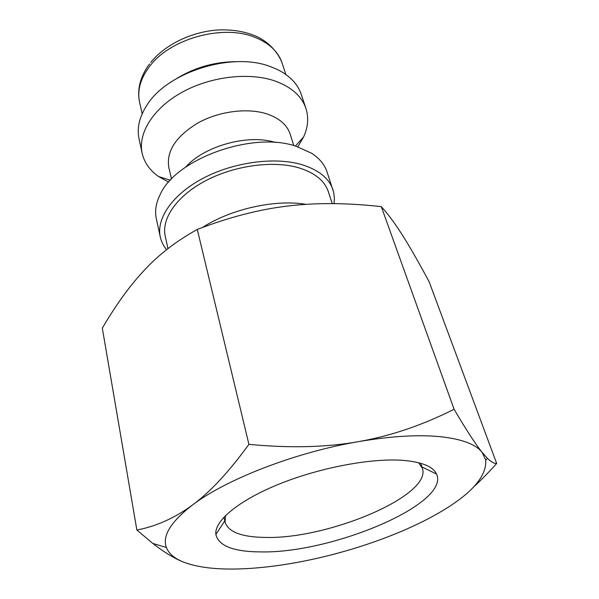 <?xml version="1.0" encoding="UTF-8"?>
<svg xmlns="http://www.w3.org/2000/svg" width="599" height="599" viewBox="0 0 599 599"><rect width="100%" height="100%" fill="white"/><g stroke="black" fill="none" stroke-linecap="round" stroke-linejoin="round"><path stroke-width="0.9" d="M332.243 203.615L328.282 191.583C324.576 180.666 314.73 172.737 298.736 167.795C273.241 160.292 234.718 165.436 205.831 180.628C176.885 195.813 161.243 218.635 165.242 236.186L167.975 248.622M334.032 203.63L334.407 198.539L333.74 192.601L327.009 171.846C324.583 164.568 319.439 158.361 311.57 153.232L296.041 146.246C252.523 131.031 175.552 158.937 160.105 194.668C155.95 203.091 154.677 211.05 156.294 218.545L160.277 236.957C161.311 241.622 163.422 245.875 166.604 249.701M332.954 189.718C329.031 178.255 318.675 169.899 301.889 164.658C274.948 156.638 234.067 162.022 203.398 178.12C172.669 194.211 156.099 218.395 160.277 236.957M293.802 145.594L290.178 134.139C287.131 124.921 279.374 118.183 266.907 113.915C247.507 107.58 219.024 111.219 197.887 122.975C175.896 136.43 166.2 151.218 168.806 167.346L171.516 179.049M297.823 146.815L303.633 136.894C308.066 127.13 308.837 117.651 305.939 108.456C301.761 96.229 291.563 87.11 275.345 81.112C249.334 71.902 210.563 76.38 181.789 92.418C152.962 108.434 137.733 133.442 142.165 153.262C144.344 162.651 149.832 170.416 158.623 176.563L168.671 182.148M305.939 108.456L301.282 94.447C297.748 83.972 289.744 75.639 277.262 69.447L270.778 66.751C232.547 51.507 167.398 71.835 146.987 105.087C139.402 116.775 136.752 128.021 139.043 138.833L142.165 153.262M234.958 569.028C256.215 568.653 279.179 566.018 303.85 561.128C352.444 551.507 403.262 533.574 439.172 512.714C471.226 494.1 486.755 476.564 485.752 460.114L482.098 452.29C475.651 444.173 461.567 438.955 439.846 436.649C417.578 434.537 390.421 436.207 358.382 441.658C295.314 452.372 226.04 479.357 192.556 504.95C174.983 517.948 156.414 526.304 136.864 530.025L152.797 543.428C164.298 552.36 174.601 558.605 183.713 562.169C196.607 567.058 213.686 569.342 234.958 569.028M473.831 486.785C481.124 480.113 488.739 472.341 496.683 463.461C494.302 463.746 491.217 462.024 487.429 458.31L482.098 452.29C475.756 444.54 466.419 430.194 454.087 409.259C422.385 425.245 390.488 436.05 358.382 441.658C326.403 447.363 289.916 448.262 248.922 444.361C228.811 472.005 210.024 492.198 192.556 504.95C170.782 521.804 162.059 535.985 166.395 547.486C168.851 553.708 174.623 558.597 183.713 562.169M136.864 530.025L102.317 328.125C114.626 307.182 127.01 289.654 139.455 275.547L144.838 269.655C159.117 254.32 176.6 240.918 197.273 229.439C229.38 217.13 259.479 209.336 287.58 206.063C315.725 202.604 346.963 202.799 381.301 206.648L384.887 210.743C390.645 217.594 396.643 225.973 402.88 235.886C410.278 247.627 419.038 262.924 429.139 281.77L496.683 463.461M418.566 462.698L422.362 468.186C432.351 495.62 327.885 539.362 265.267 537.43C241.704 537.116 228.309 532.024 225.067 522.163L225.546 515.499M261.441 551.911C233.79 551.844 218.598 546.011 215.865 534.42C214.143 521.033 238.492 500.487 279.284 484.022C319.993 467.557 371.515 457.921 403.127 460.369C421.951 461.994 433.084 466.554 436.529 474.049C450.455 503.796 332.265 553.319 261.441 551.911M197.273 229.439L248.922 444.361M381.301 206.648L454.087 409.259M238.013 61.675C216.029 61.457 195.626 67.036 176.817 78.417M275.525 142.525C248.705 133.674 204.259 145.834 185.683 167.106M306.037 204.349C275.27 199.138 231.207 208.886 202.507 227.463M150.776 62.393C165.129 44.536 191.92 31.575 218.216 29.972C233.43 29.321 246.893 31.799 258.596 37.4C268.629 42.589 278.048 52.053 282.136 63.112C278.25 51.589 269.063 42.948 254.575 37.198C222.611 24.057 169.809 38.8 149.525 66.496C140.413 78.611 137.096 90.479 139.567 102.115L142.165 113.78M295.412 146.051L303.633 136.894M282.136 63.112L285.843 74.471M149.555 63.958C146.149 68.368 143.408 73.348 141.334 78.881C138.556 86.743 137.965 94.485 139.567 102.115M224.782 520.868L223.966 517.124M224.857 520.763L215.865 534.42M421.831 466.876L436.529 474.049M421.951 466.935L420.745 463.289M485.752 460.114L487.429 458.31M166.395 547.486L152.797 543.428M170.363 180.262L158.623 176.563"/></g></svg>
